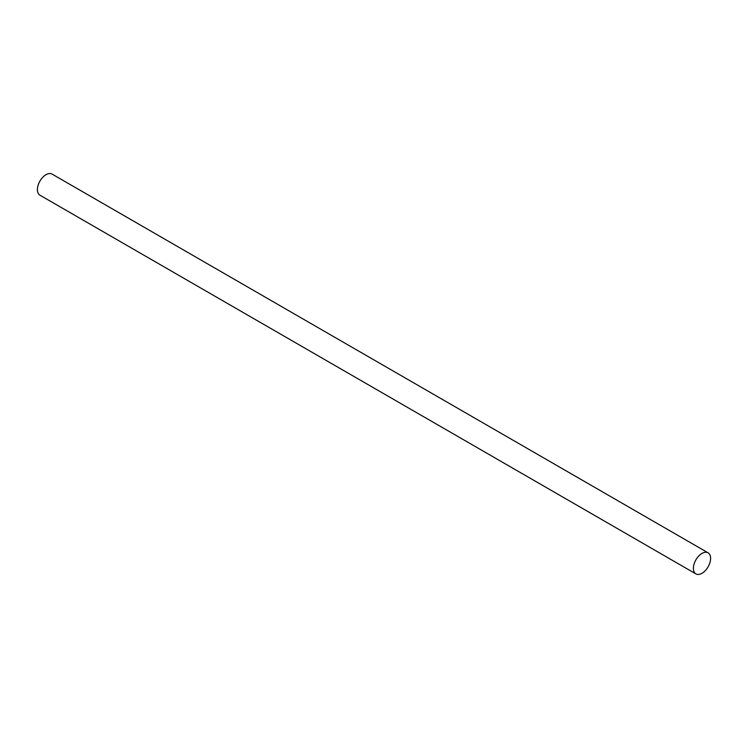 <?xml version="1.0" encoding="UTF-8"?>
<svg xmlns="http://www.w3.org/2000/svg" width="748" height="748" viewBox="0 0 748 748"><rect width="100%" height="100%" fill="white"/><g stroke="black" fill="none" stroke-linecap="round" stroke-linejoin="round"><path stroke-width="1.12" d="M708.076 552.819L52.098 174.097A12.174 7.031 120 0 0 42.711 177.351A12.174 7.031 120 0 0 37.4 189.609A12.174 7.031 120 0 0 39.925 195.181L695.902 573.903A12.174 7.031 -60 0 1 693.387 568.33A12.174 7.031 -60 0 1 698.697 556.082A12.174 7.031 -60 0 1 708.076 552.819A12.174 7.031 -60 0 1 708.076 566.881A12.174 7.031 -60 0 1 695.902 573.903"/></g></svg>
